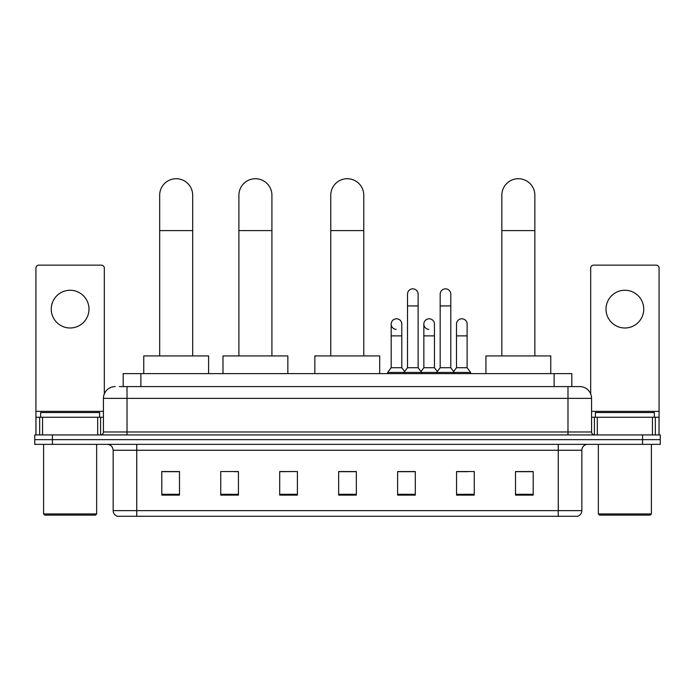 <?xml version="1.0" encoding="UTF-8"?>
<svg xmlns="http://www.w3.org/2000/svg" width="695" height="695" viewBox="0 0 695 695"><rect width="100%" height="100%" fill="white"/><g stroke="black" fill="none" stroke-linecap="round" stroke-linejoin="round"><path stroke-width="1.04" d="M123.189 386.585L123.189 373.615L571.811 373.615L571.811 386.585M119.618 386.585L579.778 386.585A11.789 11.789 0 0 1 591.567 398.374L591.567 431.977C591.723 433.758 592.713 434.74 594.52 434.931M119.349 386.585L127.011 386.585L127.011 398.374L103.433 398.374L103.433 431.977A2.945 2.945 0 0 1 100.48 434.931M115.222 386.585A11.789 11.789 0 0 0 103.433 398.374M52.438 434.931L34.75 434.931L34.75 439.648L52.438 439.648L34.75 439.648L34.75 444.357L52.438 444.357L52.438 439.648L642.562 439.648L52.438 439.648L52.438 434.931L642.562 434.931L642.562 439.648L660.25 439.648L642.562 439.648L642.562 444.357L52.438 444.357M642.562 444.357L660.25 444.357L660.25 434.931L642.562 434.931M591.567 398.374L567.989 398.374L567.989 386.585L579.778 386.585M581.845 510.625C581.68 513.449 580.264 515.334 577.597 516.281L558.259 516.281L558.259 510.625L581.845 510.625L581.845 450.256A5.899 5.899 0 0 1 587.735 444.357M558.259 516.281L117.403 516.281A5.899 5.899 0 0 1 113.155 510.625L113.155 450.256C112.807 446.676 110.844 444.713 107.265 444.357M533.204 495.118L533.204 471.54L515.516 471.54L515.516 495.118L533.204 495.118M474.251 495.118L474.251 471.54L456.563 471.54L456.563 495.118L474.251 495.118M415.297 495.118L415.297 471.54L397.61 471.54L397.61 495.118L415.297 495.118M179.484 495.118L179.484 471.54L161.796 471.54L161.796 495.118L179.484 495.118M238.437 495.118L238.437 471.54L220.749 471.54L220.749 495.118L238.437 495.118M297.39 495.118L297.39 471.54L279.703 471.54L279.703 495.118L297.39 495.118M356.344 495.118L356.344 471.54L338.656 471.54L338.656 495.118L356.344 495.118M456.563 471.662L467.709 471.662M297.39 471.54L279.703 471.662L297.39 471.54M234.189 471.662L238.437 471.662M406.923 471.662L402.388 471.662M356.344 471.662L338.656 471.662M179.484 471.662L161.796 471.662M415.297 471.662L397.61 471.662M533.204 471.662L515.516 471.662M70.126 290.258A18.869 18.869 0 0 0 51.256 309.119A18.869 18.869 0 0 0 70.126 327.988A18.869 18.869 0 0 0 88.986 309.119A18.869 18.869 0 0 0 70.126 290.258M97.682 434.931L97.682 417.243L42.56 417.243L42.56 434.931M104.32 393.9L104.32 268.088A2.945 2.945 0 0 0 101.366 265.142L38.877 265.142A2.945 2.945 0 0 0 35.931 268.088L35.931 417.243L42.56 417.243M97.682 417.243L103.433 417.243M35.931 434.931L35.931 417.243M95.476 515.108L44.775 515.108L43.594 513.926L96.648 513.926L95.476 515.108M43.594 444.357L43.594 513.926M96.648 444.357L96.648 513.926M99.602 417.243L99.602 412.526L40.649 412.526L40.649 417.243M159.676 355.927L159.676 195.226A16.506 16.506 0 0 1 176.183 178.719A16.506 16.506 0 0 1 192.689 195.226A16.506 16.506 0 0 0 176.183 178.719M192.689 355.927L192.689 195.226M208.604 373.615L208.604 355.927L143.752 355.927L143.752 373.615M238.906 355.927L238.906 195.226A16.506 16.506 0 0 1 255.412 178.719A16.506 16.506 0 0 1 271.919 195.226A16.506 16.506 0 0 0 255.412 178.719M271.919 355.927L271.919 195.226M287.843 373.615L287.843 355.927L222.991 355.927L222.991 373.615M330.759 355.927L330.759 195.226A16.506 16.506 0 0 1 347.265 178.719A16.506 16.506 0 0 1 363.772 195.226A16.506 16.506 0 0 0 347.265 178.719M363.772 355.927L363.772 195.226M379.687 373.615L379.687 355.927L314.844 355.927L314.844 373.615M501.842 355.927L501.842 195.226A16.506 16.506 0 0 1 518.348 178.719A16.506 16.506 0 0 1 534.855 195.226A16.506 16.506 0 0 0 518.348 178.719M534.855 355.927L534.855 195.226M550.77 373.615L550.77 355.927L485.927 355.927L485.927 373.615M407.513 305.939L418.129 305.939L418.129 367.724L407.513 367.724L407.513 294.15A5.308 5.308 0 0 1 413.151 288.851A5.308 5.308 0 0 1 418.129 294.15A5.308 5.308 0 0 0 413.151 288.851M407.513 367.724L403.977 372.433L403.977 373.615M418.129 367.724L421.665 372.433L387.645 372.433L387.645 373.615M440.178 367.724L440.178 305.939L450.786 305.939L450.786 367.724L440.178 367.724L436.642 372.433L421.665 372.433L421.665 373.615M440.178 305.939L440.178 294.15A5.308 5.308 0 0 1 445.816 288.851A5.308 5.308 0 0 1 450.786 294.15A5.308 5.308 0 0 0 445.816 288.851M450.786 367.724L454.322 372.433L436.642 372.433L436.642 373.615M467.118 367.724L467.118 335.885L456.502 335.885L456.502 367.724L467.118 367.724L470.654 372.433L454.322 372.433L454.322 373.615M396.159 329.387A5.308 5.308 0 0 1 391.181 324.096A5.308 5.308 0 0 1 396.828 318.796A5.308 5.308 0 0 1 401.797 324.096L401.797 335.885L391.181 335.885L391.181 324.096M401.797 335.885L401.797 367.724L391.181 367.724L391.181 335.885M391.181 367.724L387.645 372.433M401.797 367.724L404.655 371.53M428.815 329.387A5.308 5.308 0 0 1 423.846 324.096A5.308 5.308 0 0 1 429.484 318.796A5.308 5.308 0 0 1 434.453 324.096L434.453 335.885L423.846 335.885L423.846 324.096M434.453 335.885L434.453 367.724L423.846 367.724L423.846 335.885M423.846 367.724L420.988 371.53M434.453 367.724L437.32 371.53M456.502 335.885L456.502 324.096A5.308 5.308 0 0 1 462.149 318.796A5.308 5.308 0 0 1 467.118 324.096L467.118 335.885M456.502 367.724L453.644 371.53M470.654 372.433L470.654 373.615M624.875 290.258A18.869 18.869 0 0 0 606.014 309.119A18.869 18.869 0 0 0 624.875 327.988A18.869 18.869 0 0 0 643.744 309.119A18.869 18.869 0 0 0 624.875 290.258M652.44 434.931L652.44 417.243L597.318 417.243L597.318 434.931M659.068 434.931L659.068 417.243L659.068 434.931M652.44 417.243L659.068 417.243L659.068 268.088A2.945 2.945 0 0 0 656.123 265.142L593.634 265.142A2.945 2.945 0 0 0 590.68 268.088L590.68 393.9M591.567 417.243L597.318 417.243M650.225 515.108L599.524 515.108L598.352 513.926L651.406 513.926L650.225 515.108M598.352 444.357L598.352 513.926M651.406 444.357L651.406 513.926M654.351 417.243L654.351 412.526L595.398 412.526L595.398 417.243M140.876 386.585L140.876 373.615M554.124 386.585L554.124 373.615M127.011 434.931L127.011 431.977L591.567 431.977M103.433 431.977L127.011 431.977L127.011 398.374L567.989 398.374L567.989 434.931M558.259 444.357L558.259 450.256L113.155 450.256M581.845 450.256L558.259 450.256L558.259 510.625L136.741 510.625L136.741 516.281M113.155 510.625L136.741 510.625L136.741 444.357M356.344 494.301L338.656 494.301M297.39 494.301L279.703 494.301M238.437 494.301L220.749 494.301M179.484 494.301L161.796 494.301M415.297 494.301L397.61 494.301M474.251 494.301L456.563 494.301M533.204 494.301L515.516 494.301M103.433 411.344L35.931 411.344M100.584 417.243L100.584 434.931M35.975 417.243L35.975 434.931M39.658 434.931L39.658 417.243M159.676 230.592L192.689 230.592M238.906 230.592L271.919 230.592M330.759 230.592L363.772 230.592M501.842 230.592L534.855 230.592M659.068 411.344L591.567 411.344M659.025 434.931L659.025 417.243M655.342 417.243L655.342 434.931M594.416 434.931L594.416 417.243M418.129 305.939L418.129 294.15M450.786 305.939L450.786 294.15"/></g></svg>
